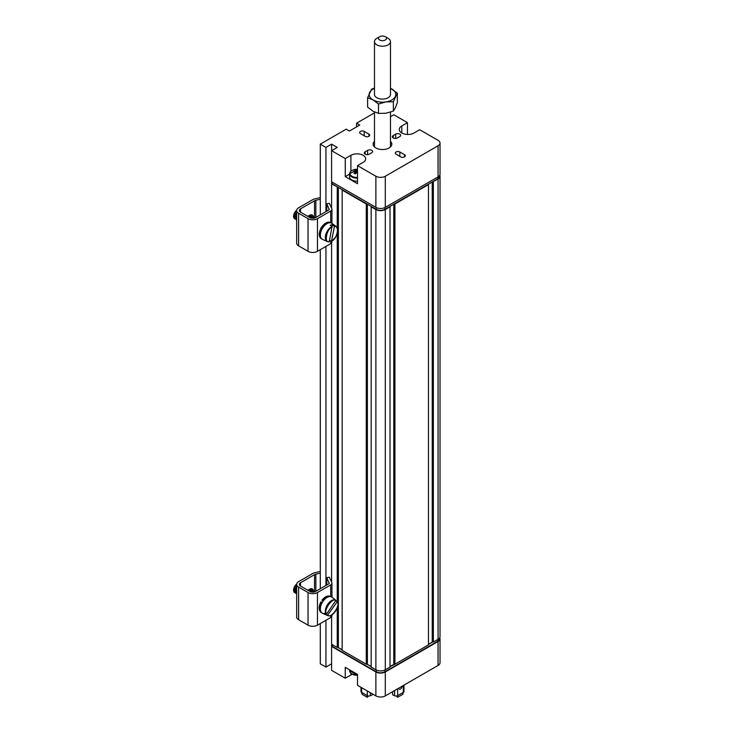 <?xml version="1.0" encoding="UTF-8"?>
<svg xmlns="http://www.w3.org/2000/svg" width="734" height="734" viewBox="0 0 734 734"><rect width="100%" height="100%" fill="white"/><g stroke="black" fill="none" stroke-linecap="round" stroke-linejoin="round"><path stroke-width="1.1" d="M392.662 691.667L392.662 694.841L394.653 695.74A2.266 1.312 0 0 0 397.654 695.639L403.305 692.373A2.266 1.312 0 0 0 403.966 691.446L403.966 685.134M402.03 686.253A2.202 1.266 -60 0 1 401.113 688.529A2.202 1.266 -60 0 1 399.379 689.162A2.202 1.266 -60 0 1 398.92 688.162A2.202 1.266 -60 0 1 398.92 688.042M397.7 695.96L397.672 697.3L402.792 694.346L403.25 692.758M396.452 695.997L397.672 697.3M398.92 688.208A2.202 1.266 120 0 0 399.617 687.648M360.99 687.308L360.99 691.446A2.266 1.312 0 0 0 361.651 692.373L367.312 695.639A2.266 1.312 0 0 0 370.303 695.74L372.294 694.841L372.294 693.841M361.706 692.758L362.165 694.346L367.284 697.3L367.257 695.96M367.284 697.3L368.505 695.997M331.952 240.936L331.952 241.936A4.266 2.459 180 0 1 330.704 243.679L317.464 251.322A6.661 3.844 180 0 1 308.041 251.322L298.619 245.881A6.661 3.844 180 0 1 296.664 243.165L296.664 210.52A6.661 3.844 0 0 0 298.619 213.245L308.041 218.677A6.661 3.844 0 0 0 317.464 218.677L330.704 211.034A4.266 2.459 0 0 0 331.952 209.3A4.266 2.459 0 0 0 331.805 208.658L329.337 203.336L326.758 203.74L326.758 211.135M320.29 199.244L315.849 200.281L315.849 217.438M320.29 197.584L314.849 198.859A6.661 3.844 180 0 0 312.638 199.703L298.619 207.805A6.661 3.844 0 0 0 296.664 210.52M329.227 209.539L326.758 203.74M329.227 209.052A1.596 0.927 180 0 1 329.282 209.3A1.596 0.927 180 0 1 328.814 209.952L315.574 217.594A4 2.312 180 0 1 309.922 217.594L300.5 212.154A4 2.312 180 0 1 299.325 210.52A4 2.312 180 0 1 300.5 208.887L300.5 212.154M314.528 217.906L314.528 200.786L300.5 208.887M314.528 200.786A4 2.312 180 0 1 315.849 200.281M307.757 216.347L309.454 215.365A5.734 3.312 -60 0 1 312.317 215.08A5.734 3.312 -60 0 1 313.491 217.31M311.601 216.236A5.734 3.312 120 0 0 311.216 214.814M331.952 614.798L331.952 615.798A4.266 2.459 180 0 1 330.704 617.542L317.464 625.184A6.661 3.844 180 0 1 308.041 625.184L298.619 619.744A6.661 3.844 180 0 1 296.664 617.028L296.664 584.383A6.661 3.844 0 0 0 298.619 587.099L308.041 592.54A6.661 3.844 0 0 0 317.464 592.54L330.704 584.897A4.266 2.459 0 0 0 331.952 583.154A4.266 2.459 0 0 0 331.805 582.521L329.337 577.199L326.758 577.603L326.758 584.998M320.29 573.107L315.849 574.144L315.849 591.292M320.29 571.447L314.849 572.722A6.661 3.844 180 0 0 312.638 573.566L298.619 581.658A6.661 3.844 0 0 0 296.664 584.383M329.227 583.392L326.758 577.603M329.227 582.915A1.596 0.927 180 0 1 329.282 583.154A1.596 0.927 180 0 1 328.814 583.814L315.574 591.457A4 2.312 180 0 1 309.922 591.457L300.5 586.016A4 2.312 180 0 1 299.325 584.383A4 2.312 180 0 1 300.5 582.75L300.5 586.016M314.528 591.769L314.528 574.649L300.5 582.75M314.528 574.649A4 2.312 180 0 1 315.849 574.144M307.757 590.2L309.454 589.228A5.734 3.312 -60 0 1 312.317 588.943A5.734 3.312 -60 0 1 313.491 591.173M311.601 590.09A5.734 3.312 120 0 0 311.216 588.677M322.29 602.183A5.331 3.074 120 0 0 322.107 602.486A5.734 3.312 -60 0 1 322.997 601.339M332.227 597.476A9.331 5.386 120 0 0 331.924 597.21A9.331 5.386 120 0 0 322.309 602.421A9.331 5.386 120 0 0 322.611 613.34L327.428 615.477A8.762 5.065 -60 0 1 327.364 615.441L325.511 614.624L325.868 614.101M326.648 613.908C322.813 611.128 332.612 596.889 335.741 600.678L326.648 613.908L324.144 613.33A8.982 5.184 120 0 0 325.511 614.624M335.741 600.678L334.098 598.861A8.982 5.184 120 0 1 334.566 599.146L331.924 597.21M335.466 600.155L337.108 601.972L327.364 615.441M337.071 601.329L337.108 601.972C340.943 604.752 331.144 618.991 328.015 615.202M314.556 591.788A5.331 3.074 120 0 0 314.418 591.705L314.666 591.852A5.331 3.074 120 0 0 312.088 592.099M314.418 591.705A5.331 3.074 120 0 0 311.629 592.035M313.849 591.494A5.331 3.074 120 0 0 313.39 591.109A5.331 3.074 120 0 0 310.298 591.65M313.244 591.035A5.331 3.074 120 0 0 313.106 590.943A5.331 3.074 120 0 0 309.996 591.494M312.537 590.732A5.331 3.074 120 0 0 312.078 590.356A5.331 3.074 120 0 0 308.968 590.907M311.932 590.274A5.331 3.074 120 0 0 311.794 590.191A5.331 3.074 120 0 0 308.684 590.742M311.234 589.98A5.331 3.074 120 0 0 310.766 589.595A5.331 3.074 120 0 0 309.06 589.448M310.62 589.521A5.331 3.074 120 0 0 310.482 589.43A5.331 3.074 120 0 0 309.519 589.182M296.664 590.365A5.331 3.074 120 0 0 296.664 593.109M296.664 589.301A5.331 3.074 120 0 0 296.664 593.522M296.664 586.75A5.331 3.074 120 0 0 295.93 593.283A5.331 3.074 120 0 0 296.261 593.531A5.331 3.074 120 0 0 296.664 593.705M296.664 586.2A5.331 3.074 120 0 0 295.646 593.118A5.331 3.074 120 0 0 295.986 593.375A5.331 3.074 120 0 0 296.123 593.448M296.664 584.503A5.331 3.074 120 0 0 295.343 586.007A5.331 3.074 120 0 0 294.618 592.521A5.331 3.074 120 0 0 294.958 592.778A5.331 3.074 120 0 0 295.518 592.989M296.683 584.09A5.331 3.074 120 0 0 294.334 592.366A5.331 3.074 120 0 0 294.673 592.613A5.331 3.074 120 0 0 294.82 592.687M334.181 225.879A8.762 5.065 -60 0 1 336.181 226.457L331.924 223.356A9.331 5.386 120 0 0 322.309 228.558A9.331 5.386 120 0 0 322.611 239.477L327.428 241.614A8.762 5.065 -60 0 1 325.823 234.394A8.762 5.065 -60 0 1 331.997 226.476L330.3 225.283A8.982 5.184 120 0 1 332.493 224.687L334.429 226.558L331.511 241L329.3 240.477M334.429 226.558C340.108 224.494 336.97 240.027 331.511 241L331.071 241.284M332.236 227.155C326.786 228.127 323.648 243.66 329.327 241.596L331.997 226.476M332.107 226.586L332.493 224.687M314.556 217.934A5.331 3.074 120 0 0 314.418 217.842L314.666 217.989A5.331 3.074 120 0 0 312.996 217.86A5.331 3.074 120 0 0 312.088 218.237M314.418 217.842A5.331 3.074 120 0 0 312.712 217.695A5.331 3.074 120 0 0 311.629 218.181M313.849 217.631A5.331 3.074 120 0 0 313.39 217.246A5.331 3.074 120 0 0 311.684 217.099A5.331 3.074 120 0 0 310.298 217.787M313.244 217.172A5.331 3.074 120 0 0 313.106 217.09A5.331 3.074 120 0 0 311.399 216.934A5.331 3.074 120 0 0 309.996 217.64M312.537 216.879A5.331 3.074 120 0 0 312.078 216.493A5.331 3.074 120 0 0 310.372 216.347A5.331 3.074 120 0 0 308.968 217.044M311.932 216.42A5.331 3.074 120 0 0 311.794 216.328A5.331 3.074 120 0 0 310.087 216.181A5.331 3.074 120 0 0 308.684 216.879M311.234 216.117A5.331 3.074 120 0 0 310.766 215.732A5.331 3.074 120 0 0 309.06 215.585L309.06 215.585M310.62 215.658A5.331 3.074 120 0 0 310.482 215.576A5.331 3.074 120 0 0 309.519 215.319M296.664 216.502A5.331 3.074 120 0 0 296.591 216.805A5.331 3.074 120 0 0 296.664 219.246M296.664 215.438A5.331 3.074 120 0 0 296.664 219.668M296.664 212.888A5.331 3.074 120 0 0 295.288 216.053A5.331 3.074 120 0 0 296.261 219.668A5.331 3.074 120 0 0 296.664 219.842M296.664 212.337A5.331 3.074 120 0 0 295.986 219.512A5.331 3.074 120 0 0 296.123 219.585M296.664 210.64A5.331 3.074 120 0 0 293.976 215.291A5.331 3.074 120 0 0 294.958 218.915A5.331 3.074 120 0 0 295.518 219.127M296.683 210.227A5.331 3.074 120 0 0 293.747 214.906A5.331 3.074 120 0 0 294.673 218.75A5.331 3.074 120 0 0 294.82 218.824M331.006 222.888A9.258 5.349 -60 0 0 327.364 223.081L326.226 222.87L326.217 224.035M324.868 223.631L319.299 234.155M321.749 238.917A9.258 5.349 -60 0 1 320.501 231.816A9.258 5.349 -60 0 1 326.006 223.842L325.254 223.411A9.258 5.349 -60 0 0 319.685 231.577A9.258 5.349 -60 0 0 321.217 238.614L319.143 233.907L320.96 227.925L324.969 223.393M326.355 222.613L330.474 222.576A9.258 5.349 -60 0 0 326.612 222.65L326.226 222.87M331.006 596.751A9.258 5.349 -60 0 0 322.932 600.742L322.043 600.284L323.125 601.146M321.006 601.898L319.299 608.018M321.217 612.477L321.786 612.807A9.258 5.349 -60 0 1 321.896 602.348L321.143 601.917A9.258 5.349 -60 0 0 321.217 612.477C318.565 610.312 318.473 606.752 320.932 601.825M321.978 600.21C324.905 596.531 327.74 595.274 330.474 596.439A9.258 5.349 -60 0 0 322.18 600.311L322.043 600.284M357.504 178.16A7.459 4.312 180 0 1 351.76 176.903A7.459 4.312 180 0 1 349.577 173.857L349.577 176.903A7.459 4.312 0 0 0 351.76 179.949A7.459 4.312 0 0 0 357.504 181.197M357.504 177.472A7.129 4.12 180 0 1 351.999 176.27A7.129 4.12 180 0 1 350.549 171.664A7.129 4.12 180 0 1 357.504 169.26L349.577 173.857A7.459 4.312 180 0 1 350.329 171.976M355.412 173.784L355.274 171.985A1.798 1.037 180 0 1 355.238 171.829A1.798 1.037 180 0 1 355.274 171.563L353.88 171.068L355.274 170.26L356.256 173.096M356.816 172.811L356.669 170.756L355.274 170.26M356.669 170.756A1.798 1.037 180 0 1 357.403 170.756L357.256 172.811M355.274 171.985A13.285 7.67 120 0 0 353.88 173.105L355.274 173.912A13.285 7.67 -60 0 1 356.669 172.793A1.798 1.037 180 0 0 357.403 172.793L357.504 172.866M355.274 171.563L355.43 173.765M350.329 672.546A7.129 4.12 0 0 0 357.504 675.262L349.577 670.656A7.459 4.312 0 0 0 357.504 674.959M385.304 36.7L388.13 38.333A7.991 4.615 180 0 1 390.158 40.315A7.991 4.615 180 0 1 390.47 41.599L390.47 94.475A7.991 4.615 180 0 1 385.534 98.741A7.991 4.615 180 0 1 376.826 97.741A7.991 4.615 180 0 1 374.799 95.759A7.991 4.615 180 0 1 374.487 94.475L374.487 41.599A7.991 4.615 180 0 1 376.826 38.333L379.652 36.7A4 2.312 180 0 1 385.304 36.7A4 2.312 180 0 1 386.323 37.691A4 2.312 180 0 1 384.212 40.416A4 2.312 180 0 1 379.221 39.664A4 2.312 180 0 1 379.652 36.7M374.487 88.319A13.322 7.698 0 0 0 369.606 92.484A13.322 7.698 0 0 0 373.055 99.916A13.322 7.698 0 0 0 385.928 101.907A13.322 7.698 0 0 0 395.351 96.466A13.322 7.698 0 0 0 391.901 89.034A13.322 7.698 0 0 0 390.47 88.319M374.487 88.126L371.597 89.163L367.615 97.75L373.055 99.916L378.496 104.026L385.928 101.907L393.36 101.732L397.342 93.145L390.47 88.282M378.496 104.026L378.496 113.403L373.055 111.229L367.615 107.118L367.615 97.75M397.342 93.145L397.342 102.521L395.351 107.788L393.36 111.1L393.36 101.732M378.496 113.403L385.928 113.229L393.36 111.1M390.47 41.599A7.991 4.615 180 0 1 383.598 46.169A7.991 4.615 180 0 1 374.799 42.875A7.991 4.615 180 0 1 374.487 41.599M438.07 176.903A6.661 3.844 0 0 0 440.024 174.178L440.024 143.057A6.661 3.844 180 0 1 438.07 145.782L385.304 176.243A6.661 3.844 180 0 1 375.881 176.243L357.504 165.636L357.504 183.702L345.255 176.628L345.255 158.562L331.594 150.681L331.594 181.793L375.881 207.364A6.661 3.844 0 0 0 385.304 207.364L438.07 176.903L438.07 145.782M356.568 126.899L356.568 123.202L374.487 112.862M390.47 116.688L393.782 114.77L407.453 122.661L407.453 134.45M401.792 132.992L401.792 125.927A8.661 5 180 0 0 399.259 129.459A8.661 5 180 0 0 404.608 134.083A8.661 5 180 0 0 414.049 132.992L419.701 129.734L438.07 140.341A6.661 3.844 180 0 1 440.024 143.057M331.594 150.681L337.245 147.415L331.594 144.148L331.594 150.681M325.942 620.285L325.942 667.078L320.29 663.811L320.29 623.551M320.29 588.732L320.29 249.688M320.29 214.869L320.29 144.148L346.2 129.184L349.402 131.037L359.77 125.055L356.568 123.202M369.285 154.158A2.927 1.688 180 0 1 366.092 154.525A2.927 1.688 180 0 1 364.284 152.966A2.927 1.688 180 0 1 365.147 151.764L367.596 150.351A2.927 1.688 180 0 1 370.78 149.984A2.927 1.688 180 0 1 372.588 151.543A2.927 1.688 180 0 1 371.734 152.745L369.285 154.158M390.47 141.378A9.331 5.386 180 0 1 391.809 144.148A9.331 5.386 180 0 1 386.047 149.121A9.331 5.386 180 0 1 375.881 147.956A9.331 5.386 180 0 1 373.147 144.148A9.331 5.386 180 0 1 374.487 141.378M395.672 134.138A2.927 1.688 180 0 1 398.865 133.772A2.927 1.688 180 0 1 400.672 135.331A2.927 1.688 180 0 1 399.81 136.533L397.36 137.946A2.927 1.688 180 0 1 394.176 138.313A2.927 1.688 180 0 1 392.369 136.753A2.927 1.688 180 0 1 393.222 135.561L395.672 134.138L395.672 138.423M400.755 156.883L396.048 154.158A2.661 1.541 180 0 1 395.268 153.067A2.661 1.541 180 0 1 396.911 151.654A2.661 1.541 180 0 1 399.819 151.984L404.526 154.7A2.661 1.541 180 0 1 405.306 155.792A2.661 1.541 180 0 1 403.663 157.214A2.661 1.541 180 0 1 400.755 156.883M368.908 136.313L368.908 134.138A2.661 1.541 180 0 1 369.688 135.23A2.661 1.541 180 0 1 368.046 136.652A2.661 1.541 180 0 1 365.137 136.313L360.431 133.597A2.661 1.541 180 0 1 359.651 132.505A2.661 1.541 180 0 1 361.293 131.083A2.661 1.541 180 0 1 364.202 131.423L364.202 135.772M368.908 134.138L364.202 131.423M345.255 158.562L350.907 155.305A8.661 5 180 0 1 360.348 154.213A8.661 5 180 0 1 365.697 158.838A8.661 5 180 0 1 363.165 162.37L357.504 165.636M401.792 125.927L407.453 122.661M320.29 144.148L325.942 147.415L331.594 144.148M345.255 176.628L349.577 174.132M325.942 147.415L325.942 211.612M325.942 246.431L325.942 585.475M325.942 667.078L331.594 663.811M337.245 607.789L337.245 647.489L331.594 644.223L331.594 646.406L375.881 671.968A6.661 3.844 0 0 0 385.304 671.968L438.07 641.507A6.661 3.844 0 0 0 440.024 638.782A6.661 3.844 0 0 0 439.749 637.699M332.346 182.234L332.346 183.968L337.998 187.234L331.594 183.968L331.594 181.793M331.594 208.208L331.594 183.968L332.346 183.537M337.998 187.234L376.258 209.328A6.129 3.542 0 0 0 384.928 209.328L437.693 178.857A6.129 3.542 0 0 0 439.492 176.353L439.492 175.683M439.492 638.121L439.492 638.782A6.129 3.542 180 0 1 437.693 641.287L384.928 671.757A6.129 3.542 180 0 1 376.258 671.757L332.346 646.406L332.346 644.663M332.346 645.966L331.594 646.406L331.594 670.344L345.255 678.225L345.255 667.344L357.504 674.418L357.504 685.299L375.881 695.905A6.661 3.844 0 0 0 385.304 695.905L438.07 665.444A6.661 3.844 0 0 0 440.024 662.729L440.024 638.782M345.255 678.225L350.907 674.968A8.661 5 180 0 1 352.375 674.28M428.463 644.223L432.61 642.048L428.463 644.443M394.92 664.242L428.463 644.883L428.463 184.629L394.92 203.988L394.92 664.242L390.02 666.637M371.175 666.637L367.028 664.242L371.175 666.426M342.145 649.884L337.998 647.489L342.145 649.663M394.167 664.242L390.02 666.426M390.02 206.382L390.02 667.078L385.304 669.793A6.661 3.844 180 0 1 375.881 669.793L371.175 667.078L371.175 206.382M394.92 203.988L394.167 203.988M393.782 204.208L393.782 664.242M439.749 175.27A6.661 3.844 180 0 1 440.024 176.353A6.661 3.844 180 0 1 438.07 179.078L432.61 181.793M432.234 642.048L432.234 182.014M331.594 644.223L331.594 616.78M331.594 582.071L331.594 242.926M337.245 601.586L337.245 233.926M337.245 227.723L337.245 187.234M338.383 187.454L338.383 647.489M367.028 203.988L366.275 203.988L366.275 664.242L342.145 650.324L342.145 189.629M366.275 203.988L342.145 190.069M367.404 204.208L367.404 664.242M390.02 206.823L385.304 209.539A6.661 3.844 180 0 1 375.881 209.539L371.175 206.823M440.024 176.353L440.024 636.607A6.661 3.844 180 0 1 438.07 639.332L433.363 642.048L433.363 181.793M432.61 642.048L433.363 642.048M337.245 647.489L337.998 647.489M366.275 664.242L367.028 664.242M397.654 688.786L397.654 695.639M403.305 692.373L403.305 685.519M394.653 690.51L394.653 695.74M361.651 687.694L361.651 692.373M367.312 695.639L367.312 690.96M370.303 695.74L370.303 692.685M298.619 245.881L298.619 213.245M308.041 218.677L308.041 251.322M317.464 251.322L317.464 218.677M330.704 211.034L330.704 222.705M330.704 241.11L330.704 243.679M298.619 619.744L298.619 587.099M308.041 592.54L308.041 625.184M317.464 625.184L317.464 592.54M330.704 584.897L330.704 596.568M330.704 615.413L330.704 617.542M325.997 614.156A8.762 5.065 -60 0 1 327.786 604.201A8.762 5.065 -60 0 1 335.704 600.036M328.887 241.881A8.762 5.065 -60 0 1 327.428 241.614L329.025 241.908M385.304 176.243L385.304 207.364M375.881 176.243L375.881 207.364M365.147 151.764L365.147 154.158M367.596 154.635L367.596 150.351M393.222 135.561L393.222 137.946M404.526 156.883L404.526 154.7M399.819 156.333L399.819 151.984M350.907 171.196L350.907 155.305M437.693 178.857L437.693 177.114M384.928 207.566L384.928 209.328M376.258 207.566L376.258 209.328M438.07 641.507L438.07 665.444M385.304 671.968L385.304 695.905M375.881 671.968L375.881 695.905M350.907 673.326L350.907 674.968M384.928 669.995L384.928 671.757M437.693 641.287L437.693 639.553M376.258 671.757L376.258 669.995M375.881 669.793L375.881 209.539M385.304 669.793L385.304 209.539M438.07 639.332L438.07 179.078M331.952 209.3L331.952 223.375M331.952 583.154L331.952 597.237M327.428 615.477C332.337 618.202 340.493 606.266 337.163 601.44M331.318 241.284C337.539 236.385 339.163 231.439 336.181 226.457M321.217 238.614L321.786 238.945M330.474 222.576L331.052 222.907M330.474 596.439L331.052 596.77M349.577 669.839L349.577 670.656M390.47 146.919L390.47 112.137M374.487 146.919L374.487 111.981"/></g></svg>
